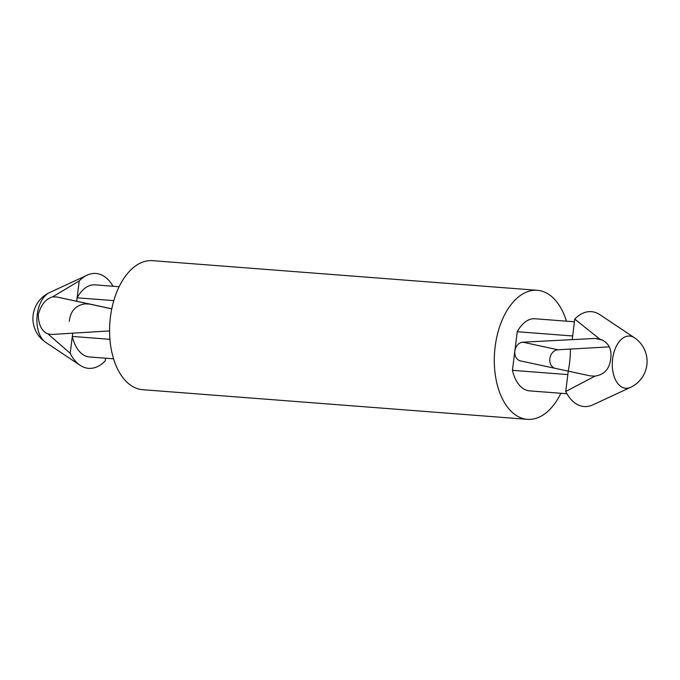 <?xml version="1.0" encoding="UTF-8"?>
<svg xmlns="http://www.w3.org/2000/svg" width="680" height="680" viewBox="0 0 680 680"><rect width="100%" height="100%" fill="white"/><g stroke="black" fill="none" stroke-linecap="round" stroke-linejoin="round"><path stroke-width="1.02" d="M69.292 321.317C70.414 311.117 75.65 305.303 85.008 303.875L89.564 304.087L56.754 296.973L52.649 296.854C45.823 298.826 41.029 304.742 38.25 314.585C38.514 324.887 41.769 331.355 48.025 333.982L70.218 353.311L72.326 336.421A36.159 21.148 -85.6 0 0 89.462 356.966L113.569 358.819M109.582 330.922L52.096 334.441L48.025 333.982M630.564 387.345A28.543 28.543 0 0 0 634.389 337.722A26.197 15.325 -85.6 0 0 613.122 355.852A26.197 15.325 -85.6 0 0 624.469 388.101A26.197 15.325 -85.6 0 0 630.564 387.345L592.952 404.821A47.575 27.829 -85.6 0 1 581.893 406.198A47.575 27.829 -85.6 0 1 565.735 391.484L594.991 376.125C604.35 374.697 609.586 368.883 610.708 358.683C612.093 348.729 608.396 342.168 599.615 338.997L595.102 338.445L522.869 342.184A9.511 7.693 -77.8 0 0 514.845 351.024L512.439 370.328A36.159 21.148 -85.6 0 0 529.584 390.873L566.95 393.745M599.615 338.997L574.753 319.09A47.575 27.829 -85.6 0 1 599.887 314.687L634.389 337.722M574.753 319.09L572.654 335.979L517.25 331.712L514.845 351.024A9.511 7.693 -77.8 0 0 520.523 360.91L590.435 375.912L594.991 376.125M111.792 308.779L56.754 296.973M111.775 308.856L89.564 304.087M105.578 358.207L105.247 360.91A47.575 27.829 -85.6 0 1 80.112 365.313A47.575 27.829 -85.6 0 1 70.218 353.311M109.922 339.32L72.326 336.421L72.752 332.979M49.436 292.655A28.543 28.543 0 0 0 45.611 342.278A26.197 15.325 -85.6 0 1 36.89 320.535A26.197 15.325 -85.6 0 1 45.135 295.808A26.197 15.325 -85.6 0 1 49.436 292.655L87.048 275.179A47.575 27.829 -85.6 0 0 79.237 280.916L77.129 297.806A36.159 21.148 -85.6 0 1 95.022 284.861L119.127 286.722M87.048 275.179A47.575 27.829 -85.6 0 1 113.05 286.254M113.806 300.628L77.129 297.806L76.704 301.249M79.237 280.916L52.649 296.854M560.873 393.278A64.702 37.85 -85.6 0 1 527.391 419.33A64.702 37.85 -85.6 0 1 524.382 418.888A64.702 37.85 -85.6 0 1 494.853 349.325A64.702 37.85 -85.6 0 1 537.327 290.309A64.702 37.85 -85.6 0 1 566.432 321.181M570.418 349.078A64.702 37.85 -85.6 0 1 568.225 371.144M527.391 419.33L142.672 389.691A64.702 37.85 -85.6 0 1 139.663 389.249A64.702 37.85 -85.6 0 1 110.134 319.685A64.702 37.85 -85.6 0 1 152.609 260.67L537.327 290.309M517.25 331.712A36.159 21.148 -85.6 0 1 535.135 318.767L574.421 321.793M568.267 371.152L567.842 374.595L512.439 370.328M567.842 374.595L565.735 391.484M609.306 346.876L557.898 349.784A9.511 7.693 -77.8 0 0 549.873 358.615A9.511 7.693 -77.8 0 0 554.6 368.22M572.654 335.979L572.22 339.422M602.463 340.043L595.102 338.445M557.898 349.784L522.869 342.184M45.611 342.278L80.112 365.313"/></g></svg>
